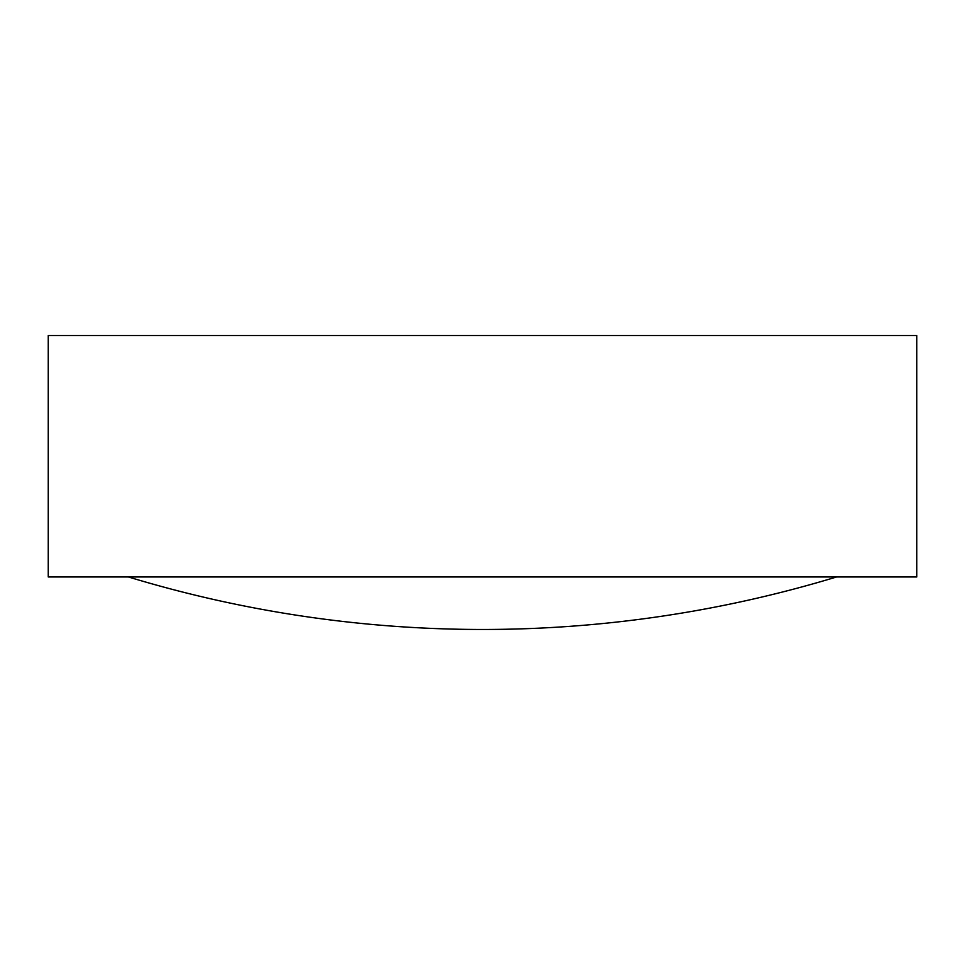 <?xml version="1.0" encoding="UTF-8"?>
<svg xmlns="http://www.w3.org/2000/svg" width="965" height="965" viewBox="0 0 965 965"><rect width="100%" height="100%" fill="white"/><g stroke="black" fill="none" stroke-linecap="round" stroke-linejoin="round"><path stroke-width="1.45" d="M916.75 335.543L48.25 335.543L48.25 576.961L916.75 576.961L916.75 335.543M616.116 335.543A400846.151 400846.151 0 0 0 482.5 335.518A400846.151 400846.151 0 0 0 348.884 335.543M128.417 576.961A1220.062 1220.062 0 0 0 836.583 576.961"/></g></svg>
